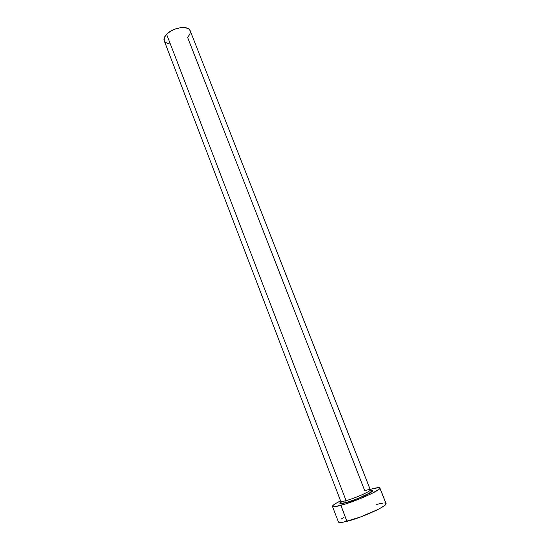 <?xml version="1.0" encoding="UTF-8"?>
<svg xmlns="http://www.w3.org/2000/svg" width="550" height="550" viewBox="0 0 550 550"><rect width="100%" height="100%" fill="white"/><g stroke="black" fill="none" stroke-linecap="round" stroke-linejoin="round"><path stroke-width="0.82" d="M340.794 501.071C340.471 501.827 342.224 501.689 346.06 500.651L345.702 502.741C339.515 504.329 338.278 503.924 341.99 501.524M341.014 502.164L339.955 503.106L340.484 503.711L345.702 502.741C358.456 499.359 379.156 489.259 370.721 490.634L372.419 491.074L370.721 492.511L357.871 498.561L345.702 502.741L346.06 500.651C355.245 498.19 371.518 490.93 370.356 489.851L190.156 30.683C188.609 25.121 172.831 27.452 166.602 34.286L346.06 500.651L166.602 34.286C164.333 36.671 163.536 38.83 164.203 40.748L340.746 501.332C341 501.772 342.774 501.545 346.06 500.651C354.626 498.355 369.902 491.686 370.315 490.098C370.583 489.335 368.727 489.507 364.739 490.614L187.584 37.359L189.901 34.182L190.321 31.219M332.475 506.385L338.408 521.977C338.848 522.844 341.701 522.624 346.961 521.317C361.859 517.722 388.156 505.649 386.004 503.511L379.871 487.994C381.851 489.72 355.568 501.49 340.849 505.368L346.961 521.317L340.849 505.368C335.651 506.763 332.86 507.1 332.468 506.378C332.358 505.45 335.06 503.614 340.574 500.864L335.486 503.607L332.626 505.814L332.509 506.454L333.307 506.743L335.005 506.653L344.781 504.206L358.689 499.249L371.683 493.556L379.108 489.197L379.851 488.317L379.679 487.788L378.606 487.623L370.728 489.225C376.317 487.664 379.362 487.252 379.871 487.994M370.171 489.383L370.728 489.225L370.171 489.383M338.532 521.331L338.456 522.067L339.288 522.452L343.613 522.074L360.106 517.144L377.933 509.486L383.673 506.158L385.296 504.866L385.997 503.498M385.791 503.264L384.684 503.002M382.731 503.112L376.674 504.377M343.929 517.378L341.337 518.939M169.269 43.828L167.372 43.402L164.739 41.69M164.209 40.776L164.361 37.524L166.602 34.286L170.507 31.254L175.471 28.916L180.702 27.658L185.364 27.665L188.739 28.923L190.169 30.711M370.356 489.851L370.872 490.964C373.278 492.498 355.183 500.094 345.971 502.514C342.176 503.319 340.56 503.319 341.117 502.501L340.746 501.332"/></g></svg>
